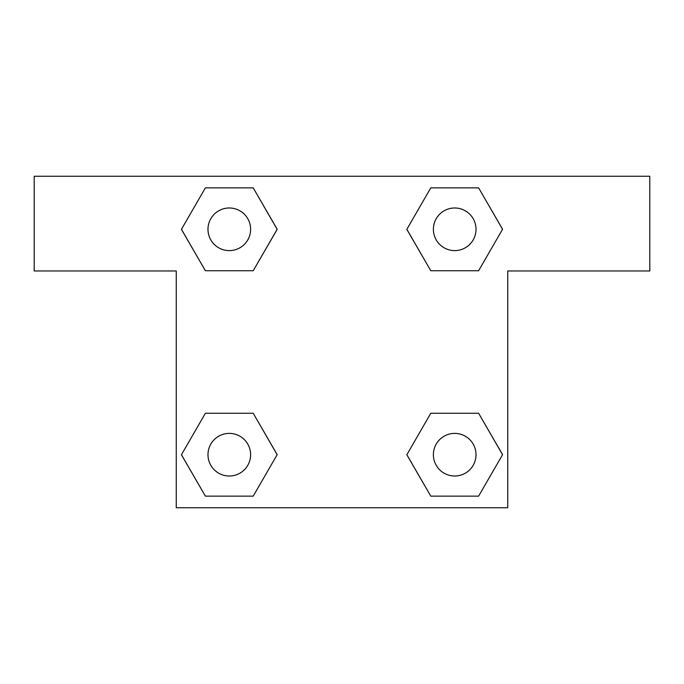 <?xml version="1.0" encoding="UTF-8"?>
<svg xmlns="http://www.w3.org/2000/svg" width="684" height="684" viewBox="0 0 684 684"><rect width="100%" height="100%" fill="white"/><g stroke="black" fill="none" stroke-linecap="round" stroke-linejoin="round"><path stroke-width="1.03" d="M478.62 187.861L430.783 187.861L478.62 187.861L502.543 229.294L478.62 270.736L430.783 270.736L450.987 270.736L430.783 270.736L406.8 229.328L430.783 270.736L406.86 229.294L430.783 187.861L478.62 187.861L502.603 229.268M478.62 413.264L430.783 413.264L478.62 413.264L502.543 454.706L478.62 496.139L430.783 496.139L406.86 454.706L430.783 413.264L478.62 413.264L502.603 454.672M406.954 454.869A130.225 130.225 0 0 1 406.903 454.903L430.783 496.139L478.62 496.139L430.783 496.139M233.013 270.736L205.38 270.736L253.217 270.736L205.38 270.736L181.457 229.294L205.38 187.861L253.217 187.861L277.14 229.294L253.217 270.736L233.013 270.736L253.217 270.736L277.2 229.328M205.38 496.139L253.217 496.139L205.38 496.139L181.457 454.706L205.38 413.264L253.217 413.264L233.013 413.264L253.217 413.264L277.2 454.672L253.217 413.264L277.14 454.706L253.217 496.139L205.38 496.139L181.397 454.732M649.8 176.258L34.2 176.258L34.2 270.967L176.258 270.967L176.258 507.742L507.742 507.742L507.742 270.967L649.8 270.967L649.8 176.258M205.38 270.736L181.397 229.328M253.217 187.861L205.38 187.861L253.217 187.861L277.2 229.268M476.013 454.706A21.307 21.307 0 0 0 444.044 436.247A21.307 21.307 0 0 0 444.044 473.157A21.307 21.307 0 0 0 476.013 454.706M205.38 413.264L253.217 413.264L205.38 413.264M250.609 454.706A21.307 21.307 0 0 0 218.641 436.247A21.307 21.307 0 0 0 218.641 473.157A21.307 21.307 0 0 0 250.609 454.706M478.62 270.736L430.783 270.736L478.62 270.736M476.013 229.294A21.307 21.307 0 0 0 444.044 210.843A21.307 21.307 0 0 0 444.044 247.753A21.307 21.307 0 0 0 476.013 229.294M250.609 229.294A21.307 21.307 0 0 0 218.641 210.843A21.307 21.307 0 0 0 218.641 247.753A21.307 21.307 0 0 0 250.609 229.294M430.783 413.264L450.987 413.264M233.013 413.264L253.217 413.264M450.987 270.736L430.783 270.736"/></g></svg>
